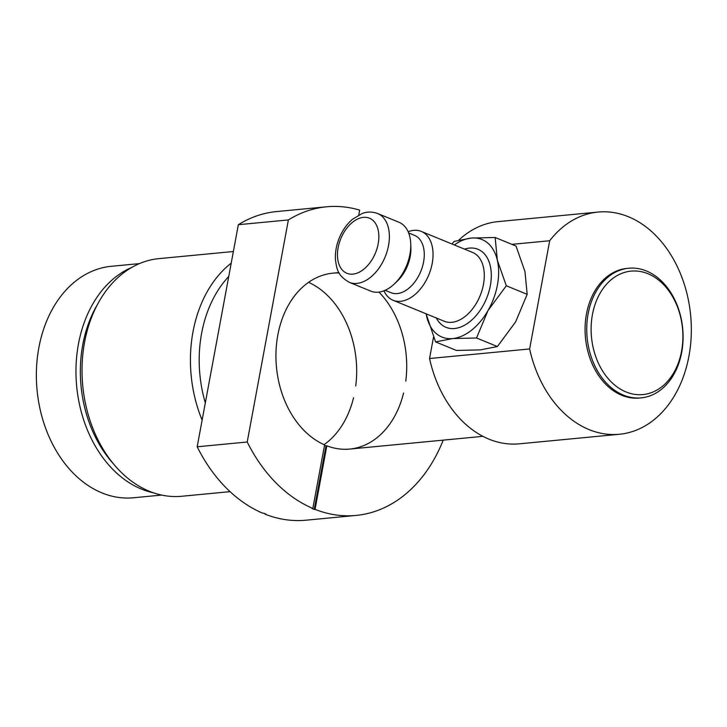 <?xml version="1.0" encoding="UTF-8"?>
<svg xmlns="http://www.w3.org/2000/svg" width="727" height="727" viewBox="0 0 727 727"><rect width="100%" height="100%" fill="white"/><g stroke="black" fill="none" stroke-linecap="round" stroke-linejoin="round"><path stroke-width="1.09" d="M228.741 276.469A113.167 83.432 84.5 0 0 205.314 402.867M233.367 251.515L158.995 258.621A119.364 88.003 84.5 0 0 84.568 342.281A119.364 88.003 84.5 0 0 181.705 496.268L230.05 491.652M202.115 420.133A119.364 88.003 -95.5 0 1 231.222 263.119M153.361 492.806A116.265 85.722 -95.5 0 1 78.452 343.998A116.265 85.722 -95.5 0 1 131.823 267.4M139.457 263.61L111.331 266.291A116.265 85.722 84.5 0 0 38.84 347.779A116.265 85.722 84.5 0 0 133.459 497.768L161.576 495.078M97.563 304.331A113.167 83.432 84.5 0 0 82.769 344.707A113.167 83.432 84.5 0 0 112.721 463.026M429.548 358.52A111.613 82.287 84.5 0 0 519.269 443.833L619.349 434.273A111.613 82.287 -95.5 0 1 529.629 348.96L429.548 358.52L433.519 337.092M511.908 244.354L549.685 240.746A111.613 82.287 -95.5 0 1 598.112 212.057L498.031 221.626A111.613 82.287 84.5 0 0 458.837 240.101M628.719 268.236L627.047 268.399A65.112 48 84.5 0 0 586.453 314.028A65.112 48 84.5 0 0 639.433 398.023L641.105 397.869A65.112 48 -95.5 0 1 588.116 313.873A65.112 48 -95.5 0 1 628.719 268.236A65.112 48 -95.5 0 1 682.698 328.486A65.112 48 -95.5 0 1 641.105 397.869M598.112 212.057A111.613 82.287 -95.5 0 1 690.65 315.336A111.613 82.287 -95.5 0 1 619.349 434.273M549.685 240.746L529.629 348.96M408.138 231.74A37.204 23.437 112.3 0 1 421.287 231.413A37.204 23.437 112.3 0 1 432.202 263.447A37.204 23.437 112.3 0 1 393.062 300.26A37.204 23.437 112.3 0 1 383.929 290.809M451.94 243.981L454.221 241.4L471.305 238.056L495.151 237.484L497.341 260.248L506.301 285.784L488.026 310.502L476.521 337.991L452.676 338.564L435.591 341.908L426.077 313.8M495.151 237.484L516.016 246.035L524.976 271.571L527.166 294.335L515.661 321.825L497.386 346.543L480.302 349.887L456.456 350.459L435.591 341.908M497.386 346.543L476.521 337.991M527.166 294.335L506.301 285.784M426.122 313.81A52.707 33.197 -67.7 0 0 426.631 316.372A52.707 33.197 -67.7 0 0 452.676 338.564A52.707 33.197 -67.7 0 0 488.026 310.502A52.707 33.197 -67.7 0 0 497.341 260.248A52.707 33.197 -67.7 0 0 471.305 238.056A52.707 33.197 -67.7 0 0 454.339 244.963M349.396 282.367L370.788 291.127A37.204 23.437 -67.7 0 0 394.225 284.057L397.124 281.322A31.007 19.529 -67.7 0 0 410.201 256.54A31.007 19.529 -67.7 0 0 410.882 247.753L410.737 243.772A37.204 23.437 -67.7 0 0 399.005 222.28L377.613 213.511A37.204 23.437 112.3 0 1 388.527 245.544A37.204 23.437 112.3 0 1 349.396 282.367C336.837 275.215 336.892 268.245 335.483 260.139C335.002 253.032 336.183 245.844 339.046 238.565C342.172 230.786 346.606 224.389 352.35 219.381L362.164 213.502C367.162 211.584 372.315 211.593 377.613 213.511M385.119 290.309L390.962 292.699A31.007 19.529 -67.7 0 0 423.568 262.02A31.007 19.529 -67.7 0 0 414.481 235.33L408.638 232.931M394.225 284.057A37.204 23.437 -67.7 0 0 409.919 254.314A37.204 23.437 -67.7 0 0 410.737 243.772M592.432 314.582A62.004 45.719 84.5 0 0 649.784 393.189A62.004 45.719 84.5 0 0 668.767 290.782A62.004 45.719 84.5 0 0 592.432 314.582M288.383 219.927A155.024 114.293 -95.5 0 1 326.577 206.795L276.542 211.575A155.024 114.293 84.5 0 0 238.338 224.707L288.383 219.927L247.216 442.007A155.024 114.293 -95.5 0 0 312.819 508.446L311.992 508.527A155.024 114.293 84.5 0 0 314.218 509.445L315.055 509.363L326.832 445.805A88.358 65.148 84.5 0 0 349.732 449.068A88.358 65.148 84.5 0 0 403.576 392.989M247.216 442.007L197.181 446.787A155.024 114.293 84.5 0 0 262.783 513.235L263.61 513.153A155.024 114.293 -95.5 0 0 265.846 514.062L265.01 514.143A155.024 114.293 84.5 0 0 306.031 520.205L356.076 515.425A155.024 114.293 -95.5 0 1 315.055 509.363M443.216 440.135A155.024 114.293 -95.5 0 1 356.076 515.425M324.06 444.651A88.358 65.148 84.5 0 0 353.54 397.769M326.577 206.795A155.024 114.293 -95.5 0 1 359.674 210.112L358.774 215.001M312.819 508.446L324.605 444.888A88.358 65.148 84.5 0 1 276.069 350.25A88.358 65.148 84.5 0 1 332.921 273.152A88.358 65.148 84.5 0 1 339.118 272.961M405.775 381.166A88.358 65.148 84.5 0 0 378.976 292.109M197.181 446.787L238.338 224.707M355.73 385.946A88.358 65.148 84.5 0 0 308.557 282.349M324.524 445.287A88.358 65.148 84.5 0 0 325.996 445.878L326.832 445.805M314.218 509.445L325.996 445.878M393.062 300.26L444.315 321.27A37.204 23.437 -67.7 0 0 483.446 284.457A37.204 23.437 -67.7 0 0 472.532 252.423L421.287 231.413M464.535 249.143A42.166 26.563 112.3 0 1 490.343 285.602A42.166 26.563 112.3 0 1 465.598 324.633A42.166 26.563 112.3 0 1 436.309 317.99M378.176 243.836A29.762 18.748 -67.7 0 0 352.704 222.126A29.762 18.748 -67.7 0 0 343.598 271.28A29.762 18.748 -67.7 0 0 378.176 243.836M338.909 272.58L332.921 273.152M482.892 436.345L349.732 449.068"/></g></svg>
